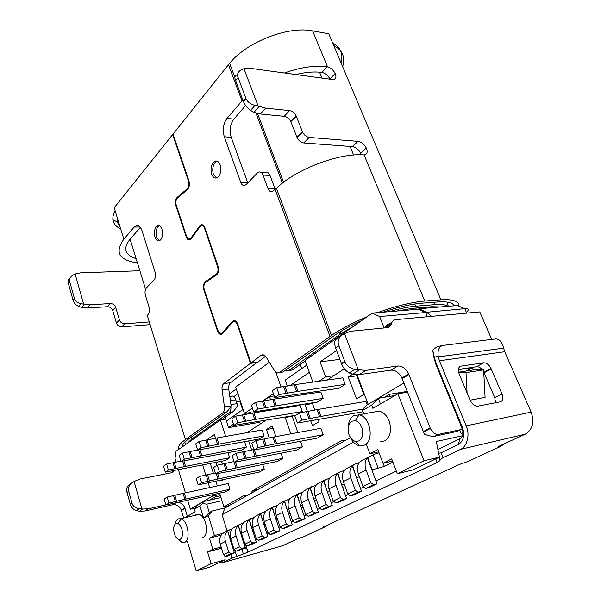 <?xml version="1.0" encoding="UTF-8"?>
<svg xmlns="http://www.w3.org/2000/svg" width="601" height="601" viewBox="0 0 601 601"><rect width="100%" height="100%" fill="white"/><g stroke="black" fill="none" stroke-linecap="round" stroke-linejoin="round"><path stroke-width="0.9" d="M175.109 524.095C175.597 521.495 176.559 519.752 177.994 518.866L181.269 518.753C187.865 521.037 190.795 539.788 184.92 542.275L181.795 542.335L178.392 539.292M195.265 515.305L196.226 514.539L199.359 514.328C201.928 515.523 203.912 518.085 205.294 522.021L205.534 522.765C207.307 530.097 206.526 535.033 203.206 537.564L201.605 537.97M348.204 427.296C348.46 421.789 350.285 417.928 353.688 415.712L359.082 414.833C370.118 416.245 374.618 440.586 364.604 445.086L359.458 445.829C355.582 444.868 352.502 441.975 350.21 437.152M373.98 412.053L379.013 411.144C383.295 412.136 386.548 415.096 388.772 420.031L389.155 420.955C391.89 430.241 390.455 436.874 384.835 440.856L380.606 441.743M174.305 533.485C173.148 528.655 173.629 525.342 175.762 523.554L177.941 523.501C179.624 524.35 180.931 526.251 181.87 529.203C183.05 534.116 182.546 537.444 180.375 539.202L178.429 539.3C176.656 538.511 175.282 536.573 174.305 533.485M349.001 434.643C347.213 428.536 348.122 424.073 351.735 421.256L355.326 420.7C358.151 421.436 360.315 423.667 361.825 427.394C363.658 433.637 362.719 438.137 359.007 440.916L355.8 441.457C352.825 440.811 350.556 438.542 349.001 434.643M425.831 312.805L426.635 312.272L419.032 308.741L457.323 305.533L464.783 308.674L466.692 313.121M312.873 382.093L305.053 360.427L372.252 313.098L418.273 309.252L419.032 308.741M416.335 309.417L415.779 308.065L416.328 309.417M431.608 316.344L426.635 312.272L464.783 308.674M464.783 308.659C468.096 308.456 469.02 309.282 467.57 311.138L466.346 312.317M459.074 306.27L457.323 305.533M381.462 441.758L382.071 441.435M222.64 533.44L214.444 535.559L208.322 515.628L203.694 518.235L209.306 512.6L212.176 510.97L225.105 507.905L350.428 437.618M225.105 507.905L222.077 514.794L353.486 442.186M222.077 514.794L227.133 530.983M208.322 515.628L212.176 510.97M209.306 512.6L206.714 504.179L221.972 500.663M378.683 451.869L369.885 453.785L377.834 449.608L382.98 463.296L391.679 458.901L397.299 473.708L424.036 460.779L397.854 393.798L407.493 392.205M366.497 444.687L369.885 453.785M383.13 463.266L384.332 466.451L392.911 462.154M231.325 543.041L231.941 542.733M221.16 535.145L209.441 538.188L214.444 535.559M203.694 518.235L199.945 505.952L202.439 503.473L206.714 504.179M202.439 503.473L203.604 501.519L220.995 497.553M397.854 393.798L372.883 408.334L371.666 405.134L362.561 410.483L363.012 408.928L366.663 405.179L378.299 398.298L394.857 395.541M362.561 410.483L363.838 413.864M231.753 542.117L231.077 542.245M187.467 541.614L196.181 570.95L211.124 563.723L207.563 551.951L212.829 549.291L209.441 538.188M212.829 549.291L221.145 547.045M392.513 461.102L382.98 463.296M371.876 469.877L384.332 466.451M378.209 468.307L373.101 454.626L379.058 452.861M203.604 501.519L196.527 505.696L194.393 509.22L195.167 511.782L186.46 516.852M199.945 505.952L194.393 509.22M371.666 405.134L378.299 398.298L380.456 403.925M459.742 430.038L461.132 433.434L463.01 433.028M461.132 433.434L463.018 432.502M222.205 533.853L224.879 532.163C220.454 534.244 218.907 538.218 220.229 544.078L225.42 541.441C224.271 537.136 224.984 533.643 227.561 530.976L230.371 539.983M372.192 469.719L367.744 457.729L370.351 456.114L373.304 455.175M230.701 541.05L227.764 530.856L232.459 528.587M241.392 535.656L238.372 525.319L243.202 522.998M252.45 530.082L249.34 519.587L254.313 517.221M263.884 524.32L260.684 513.66L265.807 511.241M275.724 518.347L272.426 507.529L277.707 505.05M287.984 512.172L284.589 501.174L290.043 498.635M300.695 505.764L297.187 494.585L302.829 491.986M313.872 499.115L310.259 487.764L316.096 485.09M327.553 492.219L323.819 480.68L329.874 477.923M341.759 485.06L337.897 473.318L340.497 471.717L344.178 470.485M356.521 477.615L352.532 465.677L355.131 464.07L359.052 462.755M227.764 530.856L229.221 529.804M369.202 456.617L367.744 457.729M371.471 468.765L377.045 483.797L373.476 484.684L370.787 482.716L366.107 470.02C364.424 464.896 364.867 460.862 367.444 457.902L371.41 468.607M377.045 483.797L369.202 487.584L365.641 488.478L362.974 486.532L358.376 473.941C356.363 467.007 357.693 462.454 362.365 460.291L359.503 462.192M242.639 536.761L241.79 536.918M242.03 537.677L242.804 537.294M230.912 540.938L231.347 540.825M253.9 531.231L252.871 531.412M253.104 532.133L254.043 531.667M241.61 535.544L242.203 535.393M239.829 524.26L238.372 525.319M241.054 534.574L238.154 525.432C235.577 528.136 234.878 531.667 236.073 536.032L239.468 546.85L234.052 549.494L230.701 538.759L236.073 536.032M265.559 525.507L264.342 525.725M264.56 526.401L265.672 525.845M252.675 529.969L253.427 529.774M250.797 518.52L249.34 519.587M252.097 528.985L249.115 519.707C246.53 522.434 245.854 526.01 247.079 530.443L250.579 541.418L244.983 544.16L241.527 533.267L247.079 530.443M266.063 510.955L268.82 509.19C264.29 511.316 262.787 515.485 264.312 521.698L270.262 518.678C268.955 514.103 269.594 510.429 272.193 507.657L272.426 507.529M277.639 519.595L276.212 519.835M276.422 520.466L277.715 519.82M264.117 524.2L265.049 523.959M262.149 512.585L260.684 513.66M263.523 523.201L260.451 513.78C257.867 516.537 257.205 520.158 258.468 524.665L262.074 535.807L264.47 537.467L267.866 536.543L262.044 539.36L258.655 540.284L264.47 537.467M290.163 513.479L288.51 513.742M288.705 514.313L290.193 513.57M275.964 518.227L277.091 517.942M273.891 506.448L272.185 507.65L275.348 517.221M290.366 498.274L293.153 496.471C288.57 498.612 287.105 502.887 288.75 509.287L295.144 506.042C293.739 501.332 294.34 497.56 296.939 494.736L297.187 494.585M301.439 507.943L302.987 507.169L301.266 507.432M288.24 512.044L289.562 511.706M286.053 500.085L284.589 501.174M287.601 511.015L284.341 501.302C281.741 504.111 281.125 507.83 282.478 512.473L286.316 523.967L280.096 527.009L276.317 515.605L282.478 512.473M303.182 491.588L305.984 489.762C301.379 491.911 299.937 496.238 301.649 502.744L308.275 499.378C306.826 494.585 307.396 490.762 309.996 487.907L310.259 487.764M314.646 501.332L315.938 500.686L314.488 500.896M300.958 505.629L302.506 505.238M298.659 493.496L296.932 494.721L300.297 504.592M316.472 484.646L319.289 482.806C314.669 484.962 313.249 489.342 315.029 495.945L321.911 492.452C320.401 487.584 320.949 483.707 323.548 480.83M328.349 494.473L329.371 493.962L328.221 494.12M314.143 498.98L315.931 498.537M311.724 486.667L309.988 487.899L313.467 497.928M330.272 477.449L333.104 475.586C328.462 477.742 327.072 482.182 328.92 488.891L336.072 485.262C334.509 480.312 335.02 476.39 337.619 473.483L337.897 473.318M342.578 487.351L343.306 486.99L342.487 487.088M329.461 478.524L329.318 478.133M327.838 492.076L329.874 491.58M325.284 479.575L323.819 480.68M327.132 491.017L323.541 480.823M357.37 479.944L357.775 479.741L357.317 479.793M343.629 471.342L343.419 470.771M342.052 484.909L344.365 484.353M339.362 472.213L337.612 473.468L341.323 483.835M358.361 463.919L358.068 463.123M356.829 477.464L359.436 476.841M353.989 464.565L352.532 465.677M356.07 476.368L352.231 465.835C349.654 468.772 349.173 472.762 350.789 477.787L355.311 490.273L347.806 493.939L343.359 481.566L350.789 477.787M233.669 548.247L233 548.428M224.774 555.527L225.157 559.779L210.042 567.013L196.181 570.95M462.454 435.763L436.251 441.547L439.466 457.113L424.036 460.779M225.157 559.779L211.124 563.723M207.563 551.951L221.499 548.18M439.466 457.113L412.647 469.959L397.299 473.708M495.487 399.988L494.908 402.858M159.167 225.706L157.95 226.615C155.997 229.379 155.554 232.872 156.628 237.087L159.453 240.806M156.32 226.615L158.138 225.555C159.806 225.563 161.076 226.832 161.954 229.364C163.066 233.691 162.616 237.215 160.602 239.942L158.777 240.963C157.146 240.948 155.892 239.664 155.005 237.117C153.909 232.872 154.344 229.379 156.32 226.615M179.008 449.21C177.4 447.061 179.541 443.838 185.431 439.541L222.738 412.94C224.173 411.738 224.736 409.657 224.421 406.697L222.062 389.944C221.739 387.021 222.295 384.91 223.745 383.611L250.497 363.327L237.327 324.623C236.621 322.677 235.607 321.625 234.277 321.475L232.444 322.361L222.43 333.795L220.762 334.381C219.297 334.201 218.186 333.007 217.412 330.805L203.897 290.088C202.973 286.609 203.371 283.852 205.091 281.801L216.172 274.326C218.005 272.636 218.486 270.089 217.607 266.679L204.505 228.17C203.844 226.359 202.905 225.473 201.681 225.51L200.013 226.63L191.201 238.702L189.345 239.927C187.985 239.942 186.949 238.928 186.235 236.884L175.905 205.767C175.034 202.484 175.394 199.735 176.987 197.526L187.219 188.857C188.909 186.979 189.345 184.432 188.526 181.209L172.645 134.556L173.186 134.601M217.081 161.136L215.083 162.488C212.709 165.778 212.153 169.7 213.408 174.245L216.51 177.979M213.37 162.398L215.541 161.008C217.562 160.82 219.087 162.082 220.124 164.794C221.431 169.482 220.86 173.449 218.418 176.694L216.225 178.031C214.256 178.212 212.754 176.927 211.702 174.192C210.418 169.617 210.974 165.681 213.37 162.398M234.931 77.537L229.597 63.285L173.02 134.098L188.909 180.773C189.811 184.124 189.428 186.941 187.775 189.232L177.212 198.202C175.83 200.118 175.522 202.499 176.273 205.347L186.618 236.486L189.315 239.123L190.923 238.056L199.727 225.976L201.643 224.691C203.063 224.631 204.152 225.653 204.911 227.756L218.028 266.281C219.042 270.21 218.486 273.154 216.368 275.108L205.332 282.53C203.837 284.296 203.491 286.692 204.295 289.712L217.825 330.452L220.732 333.563L222.505 332.714L232.519 321.265L234.255 320.626C235.78 320.784 236.952 321.993 237.771 324.255L250.955 362.981L261.172 355.236L263.05 354.68L266.063 356.941L274.439 370.637L277.534 372.996L279.503 372.47L331.497 335.418C340.932 328.98 352.779 322.767 367.031 316.772M186.828 443.703L191.944 438.903L229.176 412.609L232.474 412.091C234.105 410.776 235.772 408.635 237.493 405.667L235.795 399.845C234.999 397.644 233.887 396.382 232.452 396.051L231.167 396.232M232.474 412.091L221.401 419.881M305.225 360.908L292.356 369.961L288.931 370.404L340.835 333.75L353.824 326.08M396.953 311.033L412.496 308.328L431.849 306.743L440.435 306.953M389.373 311.664C399.515 308.629 408.289 306.803 415.682 306.179L435.041 304.624C441.465 304.144 445.829 304.707 448.128 306.307M175.109 470.275L171.533 472.747L172.622 470.688M183.5 517.559L181.254 510.084C179.474 506.05 176.679 504.262 172.87 504.72L144.916 511.008L139.327 511.241L136.367 510.64L139.252 508.777L141.896 508.919L134.098 481.499L139.845 479.05L171.533 472.747M141.896 508.919L142.76 509.032L139.327 511.241M144.916 511.008L148.372 508.807L142.76 509.032M148.372 508.807L165.831 504.9M178.159 502.391C181.269 502.819 183.5 504.667 184.845 507.935L185.003 508.416L181.412 510.565M187.377 516.319L185.003 508.416M408.928 374.573L402.137 378.63L424.366 434.11C428.536 435.868 432.051 436.566 434.906 436.206L438.505 434.38C435.289 434.643 432.585 432.682 430.391 428.49L408.657 373.942C405.848 368.563 402.264 365.911 397.907 365.986L365.911 370.396L358.234 369.705L344.508 333.547L350.939 331.234L387.164 327.643C389.117 327.395 390.447 326.328 391.161 324.435L391.724 322.805C392.43 320.926 393.745 319.875 395.661 319.649L479.786 311.919L491.723 339.407M402.137 378.63L401.874 378.006C399.117 372.658 395.556 370.028 391.183 370.133L359.255 374.633L365.911 370.396M359.278 369.961L352.644 374.228L359.255 374.633M352.644 374.228L349.249 372.936L354.823 369.322L358.234 369.705M392.025 322.106L389.163 324.037C387.254 324.27 385.94 325.321 385.218 327.199L384.986 327.861M382.829 312.212C397.9 307.111 410.791 304.121 421.496 303.227L437.648 301.972C447.212 301.326 452.733 302.596 454.206 305.796M377.563 312.655C395.939 306.014 411.67 302.145 424.742 301.041L440.901 299.816C453.222 299.073 459.209 301.199 458.863 306.179M361.629 320.581C350.33 325.689 340.992 330.85 333.6 336.079L282.973 372.019L279.503 372.47M182.148 446.994C181.848 444.995 184.026 442.328 188.676 438.978L226.089 412.414C227.223 411.715 228.913 409.551 231.145 405.938L228.748 389.027C228.463 386.135 229.026 384.031 230.446 382.724L257.228 362.245M437.896 449.51L459.803 438.798C462.92 436.739 463.732 433.404 462.244 428.783L435.883 364.386L434.005 358.023L432.735 350.255C435.394 347.716 437.551 346.371 439.203 346.236L442.253 345.567M233.346 549.517L233.969 549.209M244.374 545.077L245.546 544.551M255.53 539.683L256.86 539.037M267.062 534.064L268.564 533.335M278.992 528.249L280.682 527.423M291.357 522.224L293.25 521.3M304.174 515.974L306.285 514.952M317.471 509.498L319.807 508.356M331.271 502.774L333.848 501.512M345.598 495.787L348.445 494.398M360.495 488.523L363.62 487.005M375.993 480.973L396.299 471.079M504.382 443.778L500.535 446.498L467.57 461.613L459.247 464.52L323.856 526.746C322.324 527.49 322.579 527.603 324.623 527.062L303.55 536.828L296.766 539.202L282.478 545.768L222.453 562.754L232.099 558.164L243.36 553.957L241.835 549.119M329.085 524.342L325.186 526.912M115.174 210.898C113.364 213.896 112.605 216.856 112.905 219.763C113.499 223.7 116.106 226.757 120.718 228.936M229.597 63.285C246.748 41.965 287.977 25.76 312.633 30.899L328.792 33.776L440.901 299.816M137.426 262.87C119.028 260.256 114.498 252.352 123.859 239.16L114.205 207.743L172.645 134.556M470.095 400.176L485.075 397.404L483.632 369.878L475.624 369.585L458.563 372.199M473.46 369.915L472.476 367.587L458.323 369.713M462.192 428.656L460.434 429.692L438.505 434.38M245.674 544.634L248.04 552.086L437.13 462.447L439.992 460.636L440.105 459.54L443.035 457.677L460.411 449.398L525.259 434.177L500.603 445.514C498.131 446.701 497.913 447.076 499.949 446.641L500.535 446.498M150.13 324.645L121.718 326.861C119.299 326.831 117.563 325.637 116.511 323.285L112.672 310.319C111.628 307.99 109.893 306.795 107.466 306.728L87.025 307.99L81.631 307.479L78.761 306.465C76.087 305.293 74.201 303.272 73.119 300.425L68.379 283.574C67.77 281.02 68.304 279.24 69.964 278.225M120.358 227.771L117.24 221.927L117.465 218.351M123.859 239.16L134.218 227.028L136.75 225.495C139.079 225.488 140.867 227.336 142.121 231.039L155.103 272.208C155.922 275.423 155.591 277.985 154.126 279.893L146.404 287.902C144.984 289.75 144.668 292.251 145.457 295.422L149.056 307.066C149.852 310.266 149.536 312.768 148.109 314.556L147.275 315.375L185.431 439.541M424.742 301.041L364.086 154.893L363.605 154.885C338.836 152.819 295.662 169.422 276.392 188.263L271.93 191.764C270.202 191.899 268.887 190.833 267.986 188.564L262.99 175.086C262.089 172.863 260.796 171.826 259.121 171.991L257.266 173.08L246.252 184.484L244.464 185.506C242.864 185.656 241.64 184.635 240.791 182.456L224.308 136.795C222.362 129.793 223.241 123.678 226.953 118.465L242.804 99.931M284.521 72.991C300.387 67.289 314.563 65.216 327.057 66.779L327.56 66.876L312.633 30.899M333.743 45.526C342.517 50.191 345.485 57.23 342.645 66.651M364.086 154.893C367.031 154.442 367.842 152.323 366.527 148.53L366.294 148.019C364.183 144.18 361.411 141.956 357.993 141.355L309.207 137.419C306.39 136.923 304.189 135.172 302.581 132.152L296.158 115.895C294.58 112.913 292.371 111.155 289.539 110.607L265.627 108.135L258.152 106.061L243.968 68.717L250.414 68.349L332.33 79.497C335.643 79.58 336.673 77.724 335.411 73.931L335.193 73.45C333.345 70.054 330.805 67.86 327.56 66.876M472.476 367.587L466.414 370.997M467.082 392.956L466 372.605L483.632 369.878M466 372.605L458.593 372.312M460.434 429.692L456.828 431.488L434.906 436.206M354.823 369.322C349.865 368.225 346.567 365.739 344.944 361.877L338.904 345.838C337.311 341.789 338.318 338.235 341.901 335.185L344.508 333.547M447.054 302.078L448.301 306.292M139.252 508.777C135.443 508.138 133.069 506.365 132.115 503.45L128.682 491.31C127.765 488.245 128.839 485.435 131.919 482.896L134.098 481.499M136.367 510.64C133.617 509.851 131.634 507.837 130.417 504.585L127.006 492.467C126.202 488.966 126.894 486.434 129.102 484.872L131.364 483.279M121.718 326.861L124.745 323.796L149.296 321.941M78.761 306.465L81.15 303.738C77.567 302.942 75.358 301.289 74.524 298.78L69.761 281.899C68.965 279.262 70.054 276.993 73.029 275.093L75.816 273.808L80.737 272.816L139.868 270.75M81.15 303.738L84.486 304.249L81.631 307.479M87.025 307.99L89.895 304.775L84.486 304.249M89.895 304.775L110.411 303.558C112.845 303.633 114.588 304.835 115.64 307.171L112.763 310.597M124.745 323.796C122.334 323.759 120.591 322.557 119.516 320.198L115.73 307.449M136.134 258.685C124.73 254.892 122.739 248.363 130.177 239.093L140.296 227.381M231.145 405.938L224.421 406.697M257.326 362.523L250.497 363.327M330.039 79.189L329.957 79.009C328.146 75.636 325.614 73.465 322.361 72.496L321.858 72.405C314.233 71.451 305.601 72.165 295.955 74.547M245.629 105.491L233.872 119.096C230.145 124.294 229.251 130.372 231.205 137.321L247.792 182.892M278.864 372.823L282.973 372.019M265.612 356.295L257.784 362.178L250.955 362.981M262.99 175.086L269.999 175.402C269.09 173.186 267.798 172.171 266.123 172.352L260.256 172.074M269.999 175.402L275.243 189.368M361.276 154.795L360.668 153.21C358.594 149.394 355.845 147.192 352.404 146.606L303.73 142.94L309.207 137.419M258.152 106.061L254.959 105.423C250.354 104.048 247.379 101.794 246.034 98.654L238.101 77.589C236.809 74.299 237.921 71.669 241.444 69.708L243.968 68.717M259.159 106.467L253.945 112.372L250.587 110.411C247.477 108.233 245.103 105.31 243.458 101.659L235.584 80.647L238.101 77.589M253.945 112.372L260.391 113.995L265.627 108.135M296.308 116.241L290.816 121.56C289.269 118.6 287.075 116.857 284.228 116.324L260.391 113.995M290.952 121.905L297.149 137.734C298.735 140.732 300.928 142.467 303.73 142.94M344.711 361.299L341.428 363.485L341.661 364.063C343.194 367.97 345.725 370.922 349.249 372.936M341.428 363.485L335.666 348.077C334.133 343.502 334.404 340.474 336.492 338.994L341.248 335.643M438.67 453.252L441.104 452.831L443.035 457.677M462.244 428.783L462.507 427.687C464.971 435.515 463.604 441.104 458.413 444.47L441.104 452.831M248.04 552.086L243.36 553.957M234.908 550.08L236.576 556.383M229.019 555.301L224.932 557.27M233.939 551.425L234.706 550.381M281.185 546.129L282.478 545.768M503.615 348.129L504.742 351.728L531.141 412.128L466.181 425.846L439.421 360.765L438.174 356.363C437.438 350.165 439.061 346.507 443.042 345.395L495.652 338.926C498.905 338.911 501.392 341.285 503.112 346.041L503.615 348.129L438.272 356.896M525.259 434.177C532.614 429.61 534.574 422.263 531.141 412.128M83.652 304.046L75.133 274.079M186.182 444.154L184.687 442.246M237.68 74.299L237.222 74.855C234.841 75.441 234.3 77.371 235.584 80.647M495.502 402.738L494.766 397.704L483.737 371.899M482.385 369.833C480.462 367.572 478.531 366.535 476.601 366.73L458.353 369.472M460.411 449.398C467.037 447.001 470.275 434.38 466.181 425.846M218.922 562.761L222.453 562.754M491.19 368.879L490.957 368.353C488.891 364.589 486.442 362.741 483.61 362.794L461.155 366.099C458.315 366.941 457.639 369.525 459.119 373.845L470.192 400.401C472.341 404.405 474.91 406.314 477.908 406.133L500.287 401.821C502.954 400.859 503.51 398.253 501.97 393.993L491.19 368.879L484.136 372.755M462.507 427.687L435.935 362.824L434.425 357.693L434.005 358.023M332.729 43.114C340.669 47.306 343.426 53.857 341.007 62.759M229.176 412.609C230.619 411.392 231.182 409.319 230.874 406.404M285.392 370.306L286.94 370.952L288.931 370.404M438.174 356.363L434.32 357.167L434.425 357.693M434.32 357.167L432.735 350.255M288.315 370.749L292.356 369.961M313.519 498.079L318.387 512.135L311.664 515.388L308.185 516.297L314.894 513.051L312.362 511.248L308.275 499.378M318.387 512.135L314.894 513.051M308.185 516.297L305.669 514.516L312.362 511.248M305.669 514.516L301.649 502.744M252.142 529.12L256.311 542.125L250.685 544.844L247.327 545.768L252.938 543.049L250.579 541.418M256.311 542.125L252.938 543.049M247.327 545.768L244.983 544.16M249.798 519.136L246.117 521.059C241.64 523.17 240.107 527.235 241.527 533.267M356.123 476.525L361.509 491.302L353.974 494.946L350.428 495.848L357.963 492.196L355.311 490.273M361.509 491.302L357.963 492.196M350.428 495.848L347.806 493.939M352.922 465.227L347.453 468.081C342.795 470.245 341.428 474.737 343.359 481.566M241.091 534.71L245.148 547.519L239.701 550.148L236.366 551.072L241.797 548.443L239.468 546.85M245.148 547.519L241.797 548.443M236.366 551.072L234.052 549.494M238.837 524.861L235.322 526.701C230.874 528.797 229.334 532.817 230.701 538.759M390.207 396.314L389.433 394.331L384.422 397.284M407.178 391.416L389.433 394.331M372.252 313.098L379.637 316.554L425.711 312.52L418.273 309.252M368.638 404.007L403.849 382.972M427.454 316.727L425.711 312.52M403.797 377.638L403.541 377M384.144 327.943L379.637 316.554M365.641 488.478L373.476 484.684M362.974 486.532L370.787 482.716M287.646 511.166L292.221 524.778L285.971 527.798L282.538 528.722L288.773 525.695L286.316 523.967M292.221 524.778L288.773 525.695M282.538 528.722L280.096 527.009M341.376 483.985L346.582 498.514L339.325 502.023L335.809 502.924L343.051 499.416L340.444 497.538L336.072 485.262M346.582 498.514L343.051 499.416M335.809 502.924L333.217 501.061L340.444 497.538M333.217 501.061L328.92 488.891M327.184 491.167L332.218 505.456L325.231 508.829L321.738 509.738L328.702 506.365L326.133 504.524L321.911 492.452M332.218 505.456L328.702 506.365M321.738 509.738L319.184 507.913L326.133 504.524M319.184 507.913L315.029 495.945M275.393 517.363L279.826 530.766L273.793 533.68L270.39 534.605L276.407 531.69L273.981 529.992L270.262 518.678M279.826 530.766L276.407 531.69M270.39 534.605L267.978 532.929L273.981 529.992M267.978 532.929L264.312 521.698M263.569 523.343L267.866 536.543M258.655 540.284L256.281 538.639L262.074 535.807M256.281 538.639L252.728 527.58L258.468 524.665M300.35 504.742L305.06 518.573L298.584 521.706L295.129 522.622L301.597 519.489L299.103 517.724L295.144 506.042M305.06 518.573L301.597 519.489M295.129 522.622L292.649 520.879L299.103 517.724M292.649 520.879L288.75 509.287M285.032 500.716L280.772 502.947C276.212 505.08 274.732 509.295 276.317 515.605M195.07 508.093L190.322 509.197L187.655 500.348M185.393 492.858L178.429 469.734M176.146 462.161L175.019 458.435L176.04 451.298L220.424 420.039L225.796 419.16L225.172 417.229M215.075 498.905L214.519 497.11L209.328 500.212M220.432 495.772L214.519 497.11M261.142 513.209L257.273 515.23C252.766 517.341 251.256 521.458 252.728 527.58M230.408 540.119L234.352 552.74L229.086 555.279L225.773 556.203L231.024 553.656L228.733 552.094L225.42 541.441M234.352 552.74L231.024 553.656M225.773 556.203L223.489 554.655L228.733 552.094M223.489 554.655L220.229 544.078M190.322 509.197L212.333 496.186L220.019 494.45L219.62 493.181M225.706 436.431L220.424 420.039M212.333 496.186L211.935 494.901M209.666 487.584L208.179 482.813M205.797 475.143L202.657 465.024M206.128 440.232L214.399 434.546L215.579 438.257M182.666 461.087L184.357 466.631L185.596 466.368L183.921 460.847M184.357 466.631L168.37 470.027L166.597 464.062L180.946 461.102M228.049 452.696L229.665 457.737L225.21 460.569L165.29 472.123L168.37 470.027M229.665 457.737L185.596 466.368M216.352 473.791L217.99 478.997L219.267 478.712L217.637 473.52M217.99 478.997L201.575 482.723L199.63 476.42L215.376 472.934M262.705 464.453L264.275 469.178L259.347 472.063L198.142 484.864L201.575 482.723M264.275 469.178L219.267 478.712M319.612 416.688L301.95 420.137L299.418 412.962L317.073 409.627L319.612 416.688L320.979 416.425L318.44 409.371L365.964 401.408L367.256 404.826M362.914 411.415L361.945 411.978L297.3 423.036L301.95 420.137M362.966 409.101L320.979 416.425M182.426 453.079L179.188 455.325L181.036 461.395L184.282 459.187L182.426 453.079L197.646 450.014M279.097 394.587L297.946 391.349L295.534 384.55L342.78 377.849L345.199 384.347L339.002 388.284L274.725 397.562L279.097 394.587L276.7 387.675L272.358 390.688L274.725 397.562M276.7 387.675L294.182 384.775L296.586 391.582M295.534 384.55L294.182 384.775M201.102 447.722L218.862 444.154L216.901 437.994L262.051 429.993L264.042 435.905L259.091 439.046L197.661 450.066L201.102 447.722L199.149 441.48L195.731 443.846L197.661 450.066M199.149 441.48L215.616 438.249L217.585 444.409M216.901 437.994L215.616 438.249M255.042 456.279L238.124 459.938L235.975 453.304L252.878 449.751L255.042 456.279L256.357 456.001L254.358 449.969M300.515 441.359L302.431 446.836L296.932 450.059L234.27 462.334L238.124 459.938M302.431 446.836L256.357 456.001M295.812 415.261L233.894 425.38L231.761 418.852L235.607 416.185L252.578 413.09L254.741 419.566L256.064 419.318L253.892 412.849L300.132 405.397L302.318 411.587L300.41 412.797M254.741 419.566L237.763 422.751L235.607 416.185M233.894 425.38L237.763 422.751M302.318 411.587L256.064 419.318M281.103 453.237L282.831 458.315L277.624 461.365L232.226 470.778L215.691 473.926L213.663 467.495L217.277 465.197L233.932 461.591L235.983 467.969L237.282 467.683L235.479 462.094M235.983 467.969L219.32 471.665L217.277 465.197M215.691 473.926L219.32 471.665M282.831 458.315L237.282 467.683M272.982 437.182L275.258 443.891L276.588 443.613L274.311 436.912L320.881 428.288L323.173 434.688L317.351 438.099L253.998 450.036L258.084 447.49L255.823 440.683L274.311 436.912M275.258 443.891L258.084 447.49M323.173 434.688L276.588 443.613M183.072 493.383L184.853 499.318L186.092 499.025L184.312 493.098L228.192 483.55L230.003 489.252L225.563 491.851L165.853 504.998L168.926 503.082L167.161 497.065L184.312 493.098M184.853 499.318L168.926 503.082M230.003 489.252L186.092 499.025M272.741 399.365L275.025 405.998L276.362 405.758L274.079 399.132L320.836 392.025L323.135 398.365L317.29 402.077L253.682 411.903L257.791 409.101L255.515 402.37L274.079 399.132M275.025 405.998L257.791 409.101M323.135 398.365L276.362 405.758M243.112 409.401L226.404 421.038L228.538 427.604L233.511 424.201M233.766 396.668L237.891 393.67M236.494 401.964L239.919 401.445L242.661 409.717M240.362 401.13L239.919 401.445M271.269 153.571L272.283 152.504M229.447 393.933L236.298 388.892M269.316 362.26L235.705 387.089L244.472 413.511L252.397 408.056M210.32 463.506L213.415 473.393M215.909 481.333L217.344 485.908M166.597 464.062L163.532 466.188L165.29 472.123M199.63 476.42L196.219 478.584L198.142 484.864M299.418 412.962L294.806 415.9L297.3 423.036M317.073 409.627L318.44 409.371M184.282 459.187L246.402 447.106L241.715 450.081L181.036 461.395M244.63 441.712L246.402 447.106M297.946 391.349L345.199 384.347M218.862 444.154L264.042 435.905M235.975 453.304L232.151 455.738L234.27 462.334M252.878 449.751L253.832 449.548M252.578 413.09L253.892 412.849M255.823 440.683L251.759 443.275L253.998 450.036M167.161 497.065L164.103 499.01L165.853 504.998M255.515 402.37L251.436 405.202L253.682 411.903M259.069 412.016L258.753 411.084M273.973 409.612L273.786 409.071M270.6 399.778L269.518 396.63L262.795 401.258M259.662 422.308L228.538 427.604M248.619 413.879L250.594 412.526L244.472 413.511M262.104 401.37L273.365 393.617M281.065 387.052L275.927 372.32M306.735 365.107L285.205 380.102L287.286 386.045M300.222 364.431L301.717 368.601M260.233 424.005L259.369 421.436M304.925 393.43L305.263 394.391M274.169 395.931L269.518 396.63M265.807 420.347L247.064 432.652M290.869 433.847L285.212 417.507L286.166 416.891M292.236 416.313L285.212 417.507M292.086 415.892L297.901 432.547M356.438 374.769L363.883 394.436L356.506 398.914L348.287 376.992L352.607 374.22M356.821 375.783L348.287 376.992M221.484 461.305L222.393 464.175M223.279 479.763L221.694 480.725L221.506 480.139M216.871 465.459L215.909 462.402M251.669 450.021L248.694 440.961M254.922 439.819L248.686 440.969M254.914 439.812L255.312 441.006M269.308 437.986L266.453 429.557L272.208 425.861L275.874 436.627M266.453 429.557L273.064 428.385M318.29 419.708L318.996 421.677L312.452 425.651L310.77 420.903M307.464 411.595L305.038 404.773L306.548 403.804M312.512 403.564L305.038 404.773M312.272 402.88L314.849 410.085M290.095 385.526L309.357 372.357M307.351 393.069L305.353 394.376M285.956 407.11L284.806 407.869M344.35 368.774L327.147 380.065M229.116 505.651L223.918 506.883L220.019 494.45M223.918 506.883L244.051 495.532L246.928 495.667M257.949 489.484L252.645 490.694L250.685 493.556M252.645 490.694L341.488 440.638L345.192 440.563M333.825 375.685L325.562 376.827L320.078 361.847L336.575 350.503M318.913 381.237L325.562 376.827M339.903 359.39L320.078 361.847M357.024 374.784L368.12 404.097M422.202 307.532L422.578 308.448M176.416 205.775L175.905 205.767M204.505 228.17L205.054 228.17M204.408 290.058L203.897 290.088M217.938 330.76L217.412 330.805M237.327 324.623L237.876 324.578M233.684 321.527L232.129 321.648M222.738 412.94L226.089 412.414M246.733 547.962L241.895 549.299M499.949 446.641L499.664 445.965M324.623 527.062L324.427 526.484M228.463 64.668L241.993 100.863M330.039 336.44L275.115 189.488M397.907 365.986L391.183 370.133M423.074 431.691L430.181 428.002M385.218 327.199L391.724 322.805M386.255 327.733L391.161 324.435M171.909 472.116L174.485 470.38M175.958 502.819L172.87 504.72M110.411 303.558L107.466 306.728M116.421 323.015L119.426 319.927M222.062 389.944L228.748 389.027M140.003 227.02L134.218 227.028M189.052 181.232L188.526 181.209M187.219 188.857L188.06 188.879M178.362 197.196L177.348 197.173M186.761 236.877L186.235 236.884M218.148 266.664L217.607 266.679M216.172 274.326L217.239 274.281M206.917 281.426L205.482 281.493M230.446 382.724L223.745 383.611M321.858 72.405L327.057 66.779M233.872 119.096L226.953 118.465M263.959 354.928L261.172 355.236M223.504 332.623L222.505 332.714M200.614 225.976L199.727 225.976M191.681 238.049L190.923 238.056M231.205 137.321L224.308 136.795M247.725 182.712L240.791 182.456M275.01 188.797L267.986 188.564M357.993 141.355L352.404 146.606M250.587 110.411L254.959 105.423M289.539 110.607L284.228 116.324M297.007 137.389L302.431 131.799M335.666 348.077L338.904 345.838M458.413 444.47L459.803 438.798M438.73 457.466L439.992 460.636M440.105 459.54L439.188 457.248M437.13 462.447L435.725 458.909M127.006 492.467L128.682 491.31M130.282 504.141L131.98 503.014M68.379 283.574L69.761 281.899M72.999 300.034L74.404 298.389M243.262 101.163L245.832 98.166M231.948 558.231L230.776 554.46M461.155 366.099L459.179 367.234M483.61 362.794L476.601 366.73M494.766 397.704L501.97 393.993M435.935 362.824L435.883 364.386M434.05 302.258L435.041 304.624M130.094 239.19L145.585 289.201M191.373 437.062L191.944 438.903M339.625 334.592L338.859 332.563M282.425 183.125L255.981 113.086M439.421 360.765L504.742 351.728M415.682 306.179L414.788 304.008M353.598 155.035L350.067 146.434M321.993 78.092L319.559 72.165M230.393 400.642L235.795 399.845M237.042 403.639L230.949 404.556M305.984 489.762L310.687 487.306M358.376 473.941L366.107 470.02M362.365 460.291L368.128 457.278M333.104 475.586L338.303 472.867M319.289 482.806L324.232 480.222M268.82 509.19L272.877 507.071M293.153 496.471L297.623 494.135M224.879 532.163L228.23 530.405M413.248 309.673L412.692 308.313M174.823 468.757L173.043 462.83M176.085 468.495L174.305 462.567M208.186 481.326L206.241 475.053M209.479 481.033L207.533 474.767M308.997 418.905L306.472 411.783M310.386 418.642L307.862 411.52M190.833 457.939L188.969 451.869M192.11 457.677L190.247 451.614M198.668 449.886L200.516 455.821M201.778 455.566L199.938 449.653M286.099 393.542L283.695 386.683M287.473 393.309L285.069 386.451M207.736 446.513L205.782 440.3M209.035 446.25L207.082 440.045M244.915 458.586L242.766 451.997M246.252 458.3L244.096 451.719M244.577 421.609L242.421 415.088M245.922 421.361L243.758 414.84M226.021 470.282L223.978 463.859M227.336 469.99L225.285 463.574M264.966 446.167L262.705 439.414M266.318 445.889L264.057 439.136M175.357 501.647L173.584 495.667M176.611 501.354L174.838 495.382M264.703 408.011L262.427 401.318M266.055 407.763L263.786 401.085M178.429 539.307L181.99 542.418M355.792 441.465L359.774 445.882M181.074 518.678L199.359 514.328M358.759 414.773L379.013 411.152M177.941 523.501L181.269 518.753M355.326 420.7L359.082 414.833M158.626 225.57L158.138 225.57M203.656 225.525L202.079 225.525M220.762 334.374L221.529 334.306M235.953 321.347L234.36 321.475M216.984 161.106L215.541 161.023M117.24 221.927L112.905 219.763M408.657 373.942L401.874 378.006M430.391 428.49L423.277 432.179M184.845 507.935L181.254 510.084M115.64 307.171L112.672 310.319M119.516 320.198L116.511 323.285M137.471 225.51L136.75 225.51M335.193 73.45L329.957 79.009M222.866 333.352L221.453 333.48M201.643 224.699L202.094 224.706M190.893 239.093L189.488 239.108M331.497 335.418L276.392 188.263M366.294 148.019L360.668 153.21M296.158 115.895L290.809 121.56M297.149 137.734L302.581 132.152M344.944 361.877L341.661 364.063M245.478 544.581L247.882 552.161M246.605 547.571L242.947 548.585M132.115 503.45L130.417 504.585M74.524 298.78L73.119 300.425M243.458 101.659L246.034 98.654M232.099 558.164L230.927 554.392M490.949 368.353L483.903 372.237M340.835 333.75L340.098 331.797M283.544 182.268L257.536 113.514M229.8 396.427L232.452 396.044"/></g></svg>
